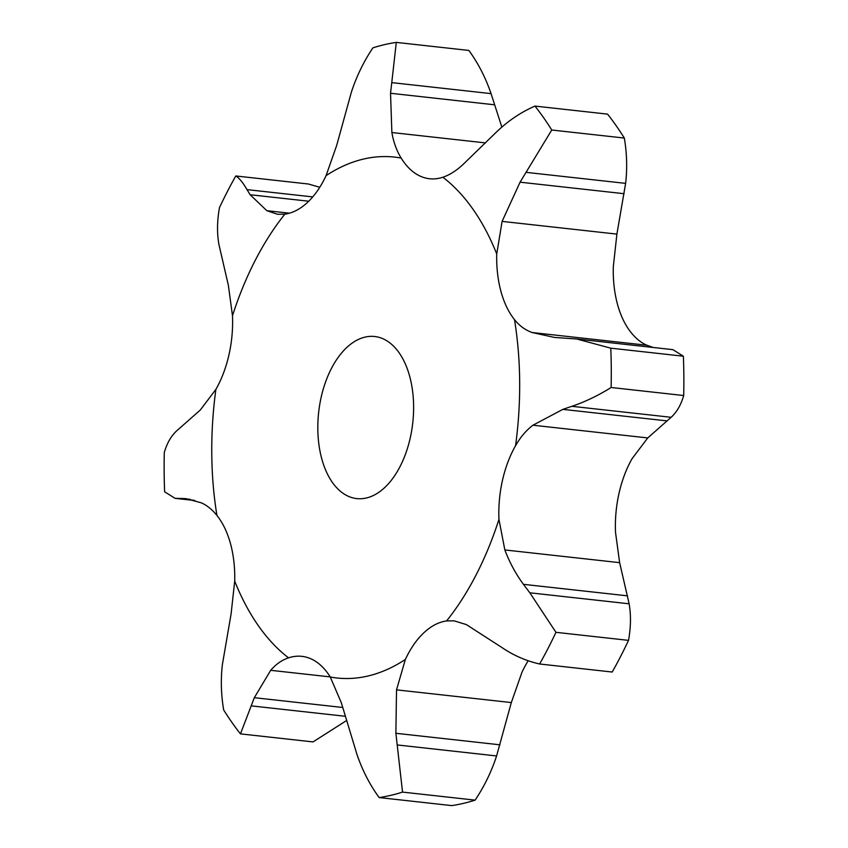 <?xml version="1.0" encoding="UTF-8"?>
<svg xmlns="http://www.w3.org/2000/svg" width="848" height="848" viewBox="0 0 848 848"><rect width="100%" height="100%" fill="white"/><g stroke="black" fill="none" stroke-linecap="round" stroke-linejoin="round"><path stroke-width="1.27" d="M232.49 315.721A262.032 152.163 96.3 0 1 284.843 214.162A87.757 50.965 96.3 0 0 307.495 202.418A87.757 50.965 96.3 0 0 326.077 175.631A262.032 152.163 96.3 0 1 401.178 158.088A87.757 50.965 96.3 0 0 420.131 176.108A87.757 50.965 96.3 0 0 429.533 178.737A87.757 50.965 96.3 0 0 442.889 177.243A262.032 152.163 96.3 0 1 496.737 253.997A87.757 50.965 96.3 0 0 500.892 291.224A87.757 50.965 96.3 0 0 514.492 319.622A262.032 152.163 96.3 0 1 515.552 445.709A87.757 50.965 96.3 0 0 502.472 480.35A87.757 50.965 96.3 0 0 498.953 519.368A262.032 152.163 96.3 0 1 446.599 620.927A87.757 50.965 96.3 0 0 423.947 632.682A87.757 50.965 96.3 0 0 405.355 659.458A262.032 152.163 96.3 0 1 330.264 677.001A87.757 50.965 96.3 0 0 311.311 658.991A87.757 50.965 96.3 0 0 301.909 656.352A87.757 50.965 96.3 0 0 288.553 657.847C281.907 660.041 275.95 664.196 270.682 670.312L254.326 697.692L240.461 733.88A380.508 220.957 96.3 0 1 223.671 709.946C221.074 694.523 220.65 679.418 222.377 664.631L231.101 613.888L234.705 581.092A87.757 50.965 96.3 0 0 230.55 543.865A87.757 50.965 96.3 0 0 216.94 515.467C211.883 509.266 206.583 505.026 201.029 502.747L185.85 498.635L175.091 498.348L164.629 491.787A380.508 220.957 96.3 0 1 164.3 452.472C166.971 443.197 171.148 435.946 176.84 430.699L200.255 410.072L215.89 389.38A87.757 50.965 96.3 0 0 228.971 354.75A87.757 50.965 96.3 0 0 232.49 315.721L228.366 285.341L218.869 244.203C216.918 232.85 217.12 220.66 219.473 207.633A380.508 220.957 96.3 0 1 235.797 175.971C239.147 177.942 242.878 182.49 247.001 189.623L312.742 196.906M346.673 720.471L313.039 741.915L240.461 733.88M330.264 677.001L341.331 702.748L356.944 754.381C362.372 770.291 369.77 784.686 379.13 797.565L451.708 805.6A380.508 220.957 96.3 0 0 475.124 800.13C484.261 786.488 491.416 771.765 496.589 755.95L511.323 702.568L521.923 672.369A87.757 50.965 96.3 0 1 528.219 660.73M446.599 620.927L454.093 620.831L466.358 624.594L501.709 647.384C513.305 655.334 525.951 660.878 539.625 663.995L612.203 672.029A380.508 220.957 96.3 0 0 628.527 640.367C630.88 627.34 631.082 615.15 629.131 603.797L619.634 562.659L615.51 532.279A87.757 50.965 96.3 0 1 619.029 493.25A87.757 50.965 96.3 0 1 632.11 458.62L647.745 437.928L532.947 425.208L562.86 409.361L571.87 406.309C585.035 401.888 598.116 395.624 611.122 387.494A380.508 220.957 96.3 0 0 610.793 348.168L576.788 339.009L554.55 337.451L532.184 332.533L646.971 345.253C641.417 342.974 636.117 338.734 631.06 332.533A87.757 50.965 96.3 0 1 617.45 304.135A87.757 50.965 96.3 0 1 613.295 266.908L616.899 234.112L502.101 221.392L520.068 182.182L551.751 130.02A380.508 220.957 96.3 0 0 534.961 106.085C521.361 112.01 508.842 120.363 497.394 131.133L462.52 164.978C455.959 170.946 449.419 175.038 442.889 177.243M410.231 437.992A81.535 47.35 96.3 0 1 356.743 498.592A81.535 47.35 96.3 0 1 318.657 412.329A81.535 47.35 96.3 0 1 374.699 336.508A81.535 47.35 96.3 0 1 410.231 437.992M405.355 659.458L396.525 689.859L395.878 733.287L402.546 792.096A380.508 220.957 96.3 0 1 379.13 797.565M235.797 175.971L308.375 184.005L319.781 187.27M498.953 519.368L504.846 549.949C509.563 562.425 515.764 573.884 523.428 584.325L529.841 592.805L555.949 632.322A380.508 220.957 96.3 0 1 539.625 663.995M284.843 214.162L277.54 214.279L266.844 210.686L289.444 213.198M515.552 445.709C520.365 437.197 526.163 430.371 532.947 425.208M326.077 175.631L336.677 145.432L351.411 92.05C356.584 76.235 363.739 61.512 372.876 47.87A380.508 220.957 96.3 0 1 396.292 42.4L391.765 82.627L491.056 93.619L501.846 127.073M576.788 339.009L672.909 349.652L683.371 356.213A380.508 220.957 96.3 0 1 683.7 395.528C681.029 404.803 676.852 412.054 671.16 417.301L647.745 437.928M653.161 347.468L646.971 345.253M396.292 42.4L468.87 50.435C478.23 63.314 485.628 77.709 491.056 93.619M514.492 319.622C519.432 325.812 525.325 330.116 532.184 332.533M401.178 158.088C396.673 150.817 393.567 142.294 391.871 132.532L485.533 142.909M496.737 253.997L502.101 221.392M534.961 106.085L607.539 114.12A380.508 220.957 96.3 0 1 624.329 138.054C626.926 153.477 627.35 168.582 625.623 183.369L616.899 234.112M266.844 210.686L250.118 194.733L247.001 189.623M391.871 132.532L390.536 93.269L391.765 82.627M475.124 800.13L402.546 792.096M628.527 640.367L555.949 632.322M250.118 194.733L308.736 201.22M562.86 409.361L666.91 420.884M683.7 395.528L611.122 387.494M683.371 356.213L610.793 348.168M571.87 406.309L671.16 417.301M390.536 93.269L494.585 104.802M520.068 182.182L624.117 193.704M624.329 138.054L551.751 130.02M526.332 172.377L625.623 183.369M251.315 705.875L345.422 716.295M254.326 697.692L342.772 707.486M288.553 657.847A262.032 152.163 96.3 0 1 234.705 581.092M270.682 670.312L330.201 676.895M216.94 515.467A262.032 152.163 96.3 0 1 215.89 389.38M396.525 689.859L511.323 702.568M504.846 549.949L619.634 562.659M181.684 498.401L190.281 499.355M397.299 744.957L496.589 755.95M395.878 733.287L499.928 744.809M177.412 498.454L194.012 500.288M529.841 592.805L629.131 603.797M523.428 584.325L627.478 595.847M194.839 500.532L175.091 498.348"/></g></svg>
